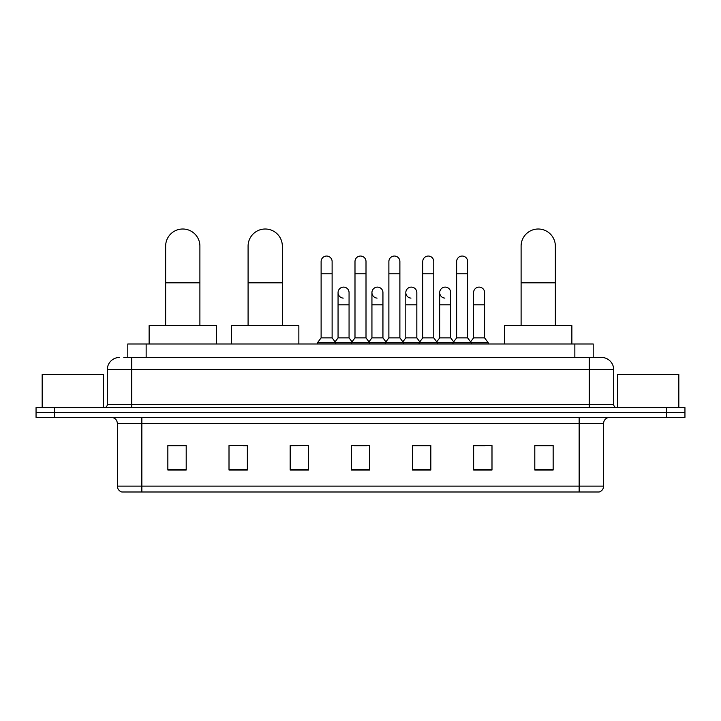 <?xml version="1.0" encoding="UTF-8"?>
<svg xmlns="http://www.w3.org/2000/svg" width="721" height="721" viewBox="0 0 721 721"><rect width="100%" height="100%" fill="white"/><g stroke="black" fill="none" stroke-linecap="round" stroke-linejoin="round"><path stroke-width="1.08" d="M127.797 357.445L127.797 343.989L593.203 343.989L593.203 357.445M124.093 357.445L601.467 357.445A12.23 12.23 0 0 1 613.697 369.675L613.697 404.535C613.859 406.374 614.887 407.392 616.761 407.59M123.814 357.445L131.763 357.445L131.763 369.675L107.303 369.675L107.303 404.535A3.055 3.055 0 0 1 104.239 407.59M119.533 357.445A12.23 12.23 0 0 0 107.303 369.675M54.399 407.59L36.05 407.59L36.05 412.484L54.399 412.484L36.05 412.484L36.05 417.378L54.399 417.378L54.399 412.484L666.601 412.484L54.399 412.484L54.399 407.59L666.601 407.59L666.601 412.484L684.95 412.484L666.601 412.484L666.601 417.378L54.399 417.378M666.601 417.378L684.95 417.378L684.95 407.59L666.601 407.59M613.697 369.675L589.237 369.675L589.237 357.445L601.467 357.445M603.612 486.125C603.441 489.054 601.972 491.01 599.205 491.992L579.143 491.992L579.143 486.125L603.612 486.125L603.612 423.497A6.119 6.119 0 0 1 609.723 417.378M579.143 491.992L121.795 491.992A6.119 6.119 0 0 1 117.388 486.125L117.388 423.497C117.027 419.775 114.99 417.738 111.277 417.378M553.151 470.038L553.151 445.569L534.802 445.569L534.802 470.038L553.151 470.038M491.992 470.038L491.992 445.569L473.643 445.569L473.643 470.038L491.992 470.038M430.834 470.038L430.834 445.569L412.484 445.569L412.484 470.038L430.834 470.038M186.198 470.038L186.198 445.569L167.849 445.569L167.849 470.038L186.198 470.038M247.357 470.038L247.357 445.569L229.008 445.569L229.008 470.038L247.357 470.038M308.516 470.038L308.516 445.569L290.166 445.569L290.166 470.038L308.516 470.038M369.675 470.038L369.675 445.569L351.325 445.569L351.325 470.038L369.675 470.038M473.643 445.695L485.206 445.695M308.516 445.569L290.166 445.695L308.516 445.569M243.193 445.695L247.357 445.695M422.145 445.695L417.441 445.695M354.381 445.695L366.619 445.695M186.198 445.695L167.849 445.695M430.834 445.695L412.484 445.695M553.151 445.695L534.802 445.695M103.328 407.59L103.328 374.569L42.169 374.569L42.169 407.59M165.65 325.64L165.65 246.131A17.124 17.124 0 0 1 182.774 229.008A17.124 17.124 0 0 1 199.897 246.131A17.124 17.124 0 0 0 182.774 229.008M199.897 325.64L199.897 246.131M216.408 343.989L216.408 325.64L149.13 325.64L149.13 343.989M248.087 325.64L248.087 246.131A17.124 17.124 0 0 1 265.211 229.008A17.124 17.124 0 0 1 282.335 246.131A17.124 17.124 0 0 0 265.211 229.008M282.335 325.64L282.335 246.131M298.855 343.989L298.855 325.64L231.576 325.64L231.576 343.989M521.103 325.64L521.103 246.131A17.124 17.124 0 0 1 538.226 229.008A17.124 17.124 0 0 1 555.35 246.131A17.124 17.124 0 0 0 538.226 229.008M555.35 325.64L555.35 246.131M571.87 343.989L571.87 325.64L504.592 325.64L504.592 343.989M321.115 273.773L332.12 273.773L332.12 337.87L321.115 337.87L321.115 261.543A5.507 5.507 0 0 1 326.964 256.054A5.507 5.507 0 0 1 332.12 261.543A5.507 5.507 0 0 0 326.964 256.054M321.115 337.87L317.447 342.763L317.447 343.989M332.12 337.87L335.788 342.763L317.447 342.763M354.993 337.87L354.993 273.773L366.007 273.773L366.007 337.87L354.993 337.87L351.325 342.763L335.788 342.763L335.788 343.989M354.993 273.773L354.993 261.543A5.507 5.507 0 0 1 360.842 256.054A5.507 5.507 0 0 1 366.007 261.543A5.507 5.507 0 0 0 360.842 256.054M366.007 337.87L369.675 342.763L351.325 342.763L351.325 343.989M388.88 337.87L388.88 273.773L399.885 273.773L399.885 337.87L388.88 337.87L385.212 342.763L369.675 342.763L369.675 343.989M388.88 273.773L388.88 261.543A5.507 5.507 0 0 1 394.729 256.054A5.507 5.507 0 0 1 399.885 261.543A5.507 5.507 0 0 0 394.729 256.054M399.885 337.87L403.553 342.763L385.212 342.763L385.212 343.989M422.758 337.87L422.758 273.773L433.772 273.773L433.772 337.87L422.758 337.87L419.09 342.763L403.553 342.763L403.553 343.989M422.758 273.773L422.758 261.543A5.507 5.507 0 0 1 428.607 256.054A5.507 5.507 0 0 1 433.772 261.543A5.507 5.507 0 0 0 428.607 256.054M433.772 337.87L437.44 342.763L419.09 342.763L419.09 343.989M456.645 337.87L456.645 273.773L467.65 273.773L467.65 337.87L456.645 337.87L452.977 342.763L437.44 342.763L437.44 343.989M456.645 273.773L456.645 261.543A5.507 5.507 0 0 1 462.494 256.054A5.507 5.507 0 0 1 467.65 261.543A5.507 5.507 0 0 0 462.494 256.054M467.65 337.87L471.318 342.763L452.977 342.763L452.977 343.989M484.593 337.87L484.593 304.848L473.58 304.848L473.58 337.87L484.593 337.87L488.261 342.763L471.318 342.763L471.318 343.989M343.214 298.106A5.507 5.507 0 0 1 338.059 292.609A5.507 5.507 0 0 1 343.908 287.12A5.507 5.507 0 0 1 349.063 292.609L349.063 304.848L338.059 304.848L338.059 292.609M349.063 304.848L349.063 337.87L338.059 337.87L338.059 304.848M338.059 337.87L335.085 341.826M349.063 337.87L352.028 341.826M377.092 298.106A5.507 5.507 0 0 1 371.937 292.609A5.507 5.507 0 0 1 377.786 287.12A5.507 5.507 0 0 1 382.941 292.609L382.941 304.848L371.937 304.848L371.937 292.609M382.941 304.848L382.941 337.87L371.937 337.87L371.937 304.848M371.937 337.87L368.972 341.826M382.941 337.87L385.915 341.826M410.979 298.106A5.507 5.507 0 0 1 405.815 292.609A5.507 5.507 0 0 1 411.673 287.12A5.507 5.507 0 0 1 416.828 292.609L416.828 304.848L405.815 304.848L405.815 292.609M416.828 304.848L416.828 337.87L405.815 337.87L405.815 304.848M405.815 337.87L402.85 341.826M416.828 337.87L419.793 341.826M444.857 298.106A5.507 5.507 0 0 1 439.702 292.609A5.507 5.507 0 0 1 445.551 287.12A5.507 5.507 0 0 1 450.706 292.609L450.706 304.848L439.702 304.848L439.702 292.609M450.706 304.848L450.706 337.87L439.702 337.87L439.702 304.848M439.702 337.87L436.737 341.826M450.706 337.87L453.68 341.826M473.58 304.848L473.58 292.609A5.507 5.507 0 0 1 479.438 287.12A5.507 5.507 0 0 1 484.593 292.609L484.593 304.848M473.58 337.87L470.615 341.826M488.261 342.763L488.261 343.989M678.831 407.59L678.831 374.569L617.672 374.569L617.672 407.59M146.147 357.445L146.147 343.989M574.853 357.445L574.853 343.989M131.763 407.59L131.763 404.535L613.697 404.535M107.303 404.535L131.763 404.535L131.763 369.675L589.237 369.675L589.237 407.59M579.143 417.378L579.143 423.497L117.388 423.497M603.612 423.497L579.143 423.497L579.143 486.125L141.857 486.125L141.857 491.992M117.388 486.125L141.857 486.125L141.857 417.378M369.675 469.182L351.325 469.182M308.516 469.182L290.166 469.182M247.357 469.182L229.008 469.182M186.198 469.182L167.849 469.182M430.834 469.182L412.484 469.182M491.992 469.182L473.643 469.182M553.151 469.182L534.802 469.182M165.65 282.83L199.897 282.83M248.087 282.83L282.335 282.83M521.103 282.83L555.35 282.83M332.12 273.773L332.12 261.543M366.007 273.773L366.007 261.543M399.885 273.773L399.885 261.543M433.772 273.773L433.772 261.543M467.65 273.773L467.65 261.543"/></g></svg>
